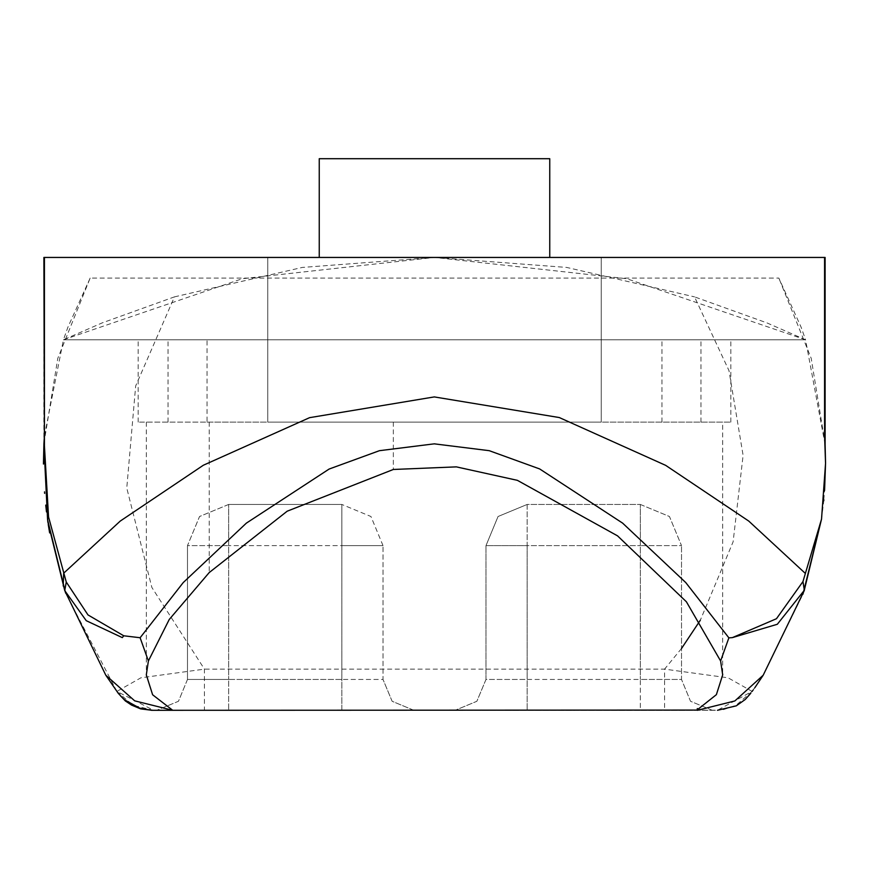 <?xml version="1.0" encoding="UTF-8"?>
<svg xmlns="http://www.w3.org/2000/svg" width="869" height="869" viewBox="0 0 869 869"><rect width="100%" height="100%" fill="white"/><g stroke="black" fill="none" stroke-linecap="round" stroke-linejoin="round"><path stroke-width="0.65" stroke-dasharray="4.34 3.26" d="M722.639 422.149L146.361 422.149L722.639 422.149L722.639 674.094M549.762 257.496L319.238 257.496L319.238 158.701L549.762 158.701L549.762 257.496L825.061 257.496L825.083 444.113M824.942 441.571L824.583 435.825M43.884 444.798L43.939 257.496L319.238 257.496M485.956 679.417L476.907 701.25L455.084 710.288L527.114 710.288L455.084 710.288L476.907 701.25L485.956 679.417L485.956 545.634L485.956 679.417L681.481 679.417L681.481 545.634L681.481 679.417L640.312 679.417L640.312 710.288L527.114 710.288L697.166 710.288L640.312 710.288L640.312 679.417L527.114 679.417L527.114 710.288L527.114 679.417L485.956 679.417M712.352 710.288L690.518 701.25L681.481 679.417L690.518 701.25L712.352 710.288L697.362 710.288L712.352 710.288M485.956 545.634L498.013 516.534L527.114 504.476L640.312 504.476L527.114 504.476L527.114 545.634L640.312 545.634L527.114 545.634L527.114 504.476L498.013 516.534L485.956 545.634L527.114 545.634L527.114 679.417L527.114 545.634L485.956 545.634M640.312 504.476L669.423 516.534L681.481 545.634L640.312 545.634L640.312 504.476L669.423 516.534L681.481 545.634L640.312 545.634L640.312 679.417L640.312 504.476M341.886 710.288L172.768 710.288L413.916 710.288L392.093 701.25L383.044 679.417L383.044 545.634L383.044 679.417L341.886 679.417L383.044 679.417L392.093 701.25L413.916 710.288L341.886 710.288L341.886 679.417L228.688 679.417L228.688 710.288L228.688 679.417L341.886 679.417L341.886 545.634L228.688 545.634L341.886 545.634L341.886 504.476L228.688 504.476L341.886 504.476L341.886 710.288M187.519 679.417L178.482 701.25L156.648 710.288L178.482 701.25L187.519 679.417L187.519 545.634L187.519 679.417L228.688 679.417L187.519 679.417M383.044 545.634L370.987 516.534L341.886 504.476L370.987 516.534L383.044 545.634L341.886 545.634L383.044 545.634M228.688 504.476L199.577 516.534L187.519 545.634L228.688 545.634L228.688 504.476L199.577 516.534L187.519 545.634L228.688 545.634L228.688 679.417L228.688 504.476M90.104 278.08L67.978 327.005L63.459 339.822L805.541 339.822L801.066 327.124L778.896 278.08L90.104 278.08L57.799 358.354L43.939 443.755M152.433 710.288L150.924 710.288M681.481 648.546L664.611 669.13L664.611 710.288L717.588 710.234L752.13 691.42L728.103 677.842L664.611 669.13L204.389 669.13L140.897 677.831L116.88 691.42L118.195 693.245M44.417 435.825L63.459 339.822L102.325 322.801L174.473 296.883L135.629 385.923L126.765 488.041L151.825 587.433L204.389 669.13L204.389 710.288L664.611 710.288M65.62 593.114L116.88 691.42L153.65 710.288L204.389 710.288M763.156 675.213L752.119 691.42M715.35 710.288L697.362 710.288M207.018 422.149L730.872 422.149L138.128 422.149L207.018 422.149L207.018 339.822L138.128 339.822L730.872 339.822L207.018 339.822M753.054 690.127L754.792 687.661M762.743 675.854L803.01 594.146M821.542 519.13L823.758 500.674M823.855 499.697L824.605 490.507M825.105 444.711L805.541 339.822L766.795 322.855L694.527 296.883L729.004 370.683L743.125 455.334L733.067 541.843L700.338 620.27M267.793 257.496L267.793 422.149L601.207 422.149L267.793 422.149L267.793 257.496L601.207 257.496L601.207 422.149L601.207 257.496L267.793 257.496M825.061 443.755L811.201 358.354L778.896 278.08M174.473 296.883L302.26 267.478L434.5 257.441L566.74 267.478L694.527 296.883M63.459 339.822L242.201 278.786L434.5 257.441L626.799 278.786L805.541 339.822L63.459 339.822M393.299 422.149L393.299 469.456M209.201 422.149L209.201 572.573M661.982 422.149L661.982 339.822M700.979 422.149L700.979 339.822M168.021 422.149L168.021 339.822M146.361 422.149L146.361 674.92M152.553 710.299L140.083 708.257L129.405 703.314L120.737 696.188M116.87 691.42L133.022 705.313L153.509 710.288M752.033 691.55L736.01 705.302L723.801 709.495L717.588 710.234M730.872 422.149L730.872 339.822M138.128 422.149L138.128 339.822"/><path stroke-width="1.3" d="M728.885 637.792L685.728 582.556L622.606 523.171L539.638 468.956L489.225 450.642L434.261 443.842L379.438 450.663L329.112 468.988L246.318 523.16L183.272 582.567L140.137 637.781L148.382 661.027L169.216 619.467L209.201 572.573L287.237 511.244L393.299 469.456L456.334 466.87L517.392 480.372L617.544 535.804L686.423 601.739L720.618 661.016L728.885 637.792L732.361 637.607L776.419 618.771L802.902 581.546L821.542 519.13L804.303 590.409L777.288 624.311L732.361 637.607M697.329 710.103L697.242 708.713L697.318 709.723L716.382 694.7L722.639 674.898L720.618 661.016M697.351 710.103L172.768 710.288L152.618 694.722L146.35 674.92L148.382 661.027M825.083 444.113L824.942 441.571M43.939 257.496L825.061 257.496M697.362 710.288L734.816 701.001L763.156 675.213L804.336 590.333L802.902 581.546M44.417 257.496L44.417 445.819L48.555 516.979L66.305 582.056L88.019 614.937L123.68 635.793L122.279 637.618L86.281 620.694L64.74 590.583L47.838 521.704L43.884 444.798L43.45 464.089M66.305 582.056L64.74 590.562L105.833 675.213L134.673 700.87L172.768 710.288L152.433 710.288M805.281 573.312L748.796 521.042L665.654 465.382L559.332 417.554L434.337 396.894L309.527 417.62L203.303 465.284L120.237 521.052L63.709 573.225L63.198 586.021M44.417 445.819L43.884 257.496M140.137 637.781L123.68 635.793M152.097 710.288L153.639 710.288M118.282 693.364L105.833 675.213M319.238 257.496L319.238 158.701L549.762 158.701L549.762 257.496M44.417 435.825L43.917 444.211M43.917 444.276L47.534 519.727L65.62 593.114M752.033 691.55L753.054 690.127M754.792 687.661L763.156 675.224M803.01 594.146L821.542 519.13L825.55 463.416L824.583 435.825L824.583 257.496M823.758 500.674L823.855 499.697M824.605 490.507L825.55 463.199M825.55 462.851L825.105 444.711M700.338 620.27L681.481 648.546M722.639 674.094L722.639 674.898M697.296 709.734L697.449 708.637L697.362 709.777M697.264 709.81L697.383 708.539L697.405 709.68M697.307 709.908L697.296 708.789L697.34 709.94M825.115 444.819L825.115 257.496M49.685 532.903L48.262 524.496M44.601 493.331L44.493 491.843M46.481 511.928L45.688 505.052M120.737 696.188L124.636 699.86L139.703 708.148L151.564 710.255M118.26 693.343L125.364 700.914L131.534 705.117L140.702 708.854L151.934 710.288M153.683 710.288L161.265 710.288M717.49 710.288L736.217 705.791L745.2 699.556L750.783 693.277"/></g></svg>
